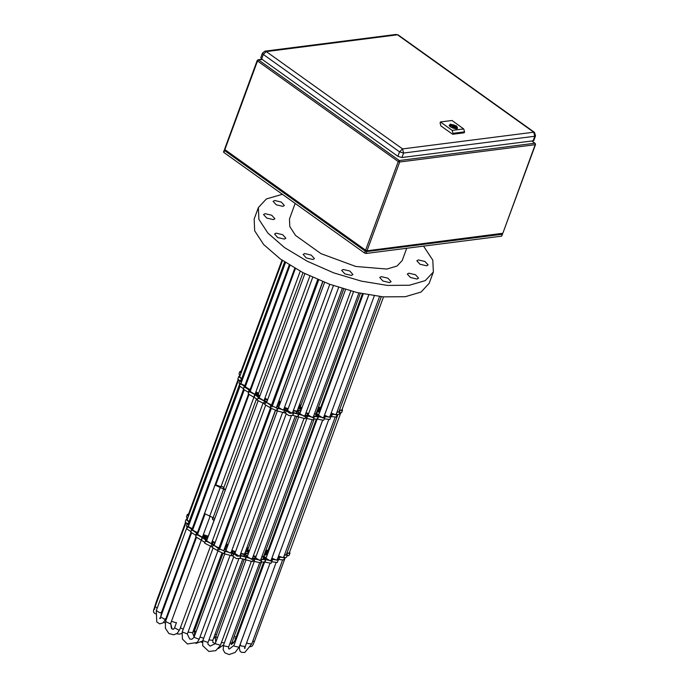 <?xml version="1.0" encoding="UTF-8"?>
<svg xmlns="http://www.w3.org/2000/svg" width="689" height="689" viewBox="0 0 689 689"><rect width="100%" height="100%" fill="white"/><g stroke="black" fill="none" stroke-linecap="round" stroke-linejoin="round"><path stroke-width="1.03" d="M276.091 233.158L282.705 234.708L285.866 238.179L284.324 239.04L277.71 237.49L274.549 234.019L276.091 233.158M265.101 213.711L271.716 215.261L274.877 218.74L273.335 219.602L266.721 218.043L263.56 214.572L265.101 213.711M274.644 200.456L281.258 202.006L284.419 205.486L282.878 206.347L276.263 204.788L273.094 201.317L274.644 200.456M418.352 259.908L424.967 261.458L428.136 264.938L426.586 265.799L419.971 264.24L416.811 260.769L418.352 259.908M408.81 273.163L415.433 274.713L418.593 278.192L417.052 279.054L410.437 277.495L407.268 274.024L408.81 273.163M381.301 276.677L387.916 278.227L391.076 281.706L389.535 282.568L382.92 281.009L379.751 277.538L381.301 276.677M343.182 269.511L349.797 271.061L352.957 274.532L351.416 275.393L344.801 273.843L341.632 270.372L343.182 269.511M304.667 253.578L311.29 255.128L314.451 258.608L312.909 259.46L306.286 257.91L303.126 254.439L304.667 253.578M423.563 246.137L432.77 260.054L433.338 271.948L429.126 283.377L421.082 292.024L405.27 296.666L383.222 296.856L357.109 292.575L329.471 284.247L303.031 272.68L280.371 259.012L263.706 244.578L254.672 230.789L254.146 218.999L258.358 207.561L266.393 198.923L282.326 194.264M433.338 271.948L425.294 280.587L409.473 285.229L387.433 285.418L361.312 281.138L333.683 272.81L307.242 261.243L284.583 247.575L267.918 233.14L258.875 219.352L258.358 207.561M255.343 393.307L254.637 394.168L250.193 391.421M264.326 399.732L263.62 400.585L259.176 397.837M301.033 404.986L299.448 404.839M320.859 407.285L318.421 407.388M297.433 410.308L296.726 411.161L293.385 410.343M308.732 413.409L305.968 412.883M316.372 412.944L315.665 413.805L314.46 413.736M271.94 404.012L271.225 404.874L266.471 402.428L266.789 402.118M283.782 409.318L283.076 410.17L278.632 407.423M292.627 412.41L291.921 413.262L287.485 410.515M304.994 415.545L304.288 416.397L299.844 413.65M313.323 416.819L312.617 417.672L308.172 414.924M323.752 417.172L323.046 418.025L318.611 415.278M329.919 416.389L329.213 417.241L324.485 415.191M336.353 413.882L335.646 414.735L331.142 413.047M339.126 411.187L338.42 412.039L337.059 411.944M253.018 383.032L252.518 383.11M246.128 382.412L245.749 383.196M250.469 388.674L249.762 389.535L245.327 386.787M264.524 399.189L265.041 400.886L266.988 401.575M283.98 408.784L286.211 410.368L287.683 409.972M255.541 392.773L256.411 393.936L258.375 393.807M245.215 384.66L245.585 385.435L244.991 385.771L241.21 383.825M276.522 407.165L276.013 407.94M315.932 416.225L316.647 414.27L314.339 414.046M250.185 389.948L250.779 389.828M305.193 415.002L306.949 415.51L308.371 414.39M298.725 406.794L300.697 405.899M316.578 412.41L317.061 414.123L318.809 414.735M251.468 385.969L251.959 385.918M246.567 382.102L246.877 382.55M298.01 411.789L298.449 410.601L297.682 411.497L300.042 413.107M279.682 404.589L277.719 403.909M320.411 408.508L320.066 408.052L320.6 408M256.058 394.952L256.325 394.237L255.619 394.642L259.383 397.277M284.195 408.198L287.864 409.464M293.256 410.713L297.243 411.695L299.241 413.081L298.725 413.805M251.407 388.131L250.787 388.2L251.184 388.734M317.689 409.369L320.075 409.412M272.301 403.022L273.266 403.298M276.737 406.562L278.701 406.889M246.464 383.695L245.568 383.695M241.004 373.257L239.893 371.604L241.184 371.044M241.538 379.01L238.738 376.47L240.022 375.91M241.365 382.421L239.901 380.543L241.184 379.983M243.553 388.665L244.251 386.219L240.185 383.446L241.167 382.946M258.564 397.441L255.076 394.711L249.108 391.438L250.202 390.887M264.981 404.116L263.439 403.349L264.645 401.05L271.199 405.614L277.383 408.276L286.159 410.687L289.819 413.288L293.678 412.944L305.83 416.277L305.968 415.708L314.115 417.534L313.908 416.552L318.085 416.69L324.588 417.904L323.959 416.621M270.381 407.888L276.978 410.799L277.856 408.413M292.575 415.364L288.941 415.665L285.289 413.064L276.978 410.799M305.83 416.277L304.96 418.654L292.61 415.329M337.136 414.589L336.258 416.974L331.168 416.621L332.046 414.244L337.136 414.589L336.542 413.357M342.166 409.206L342.536 410.17L339.419 410.386M342.536 410.17L341.666 412.556L339.574 413.004M339.332 410.627L339.97 411.919L336.947 412.263M339.97 411.919L339.091 414.304L337.05 414.83M332.046 414.244L330.479 414.847M330.117 415.829L330.763 417.112L324.019 416.457M330.763 417.112L329.885 419.498L324.312 418.817L325.191 416.432M324.588 417.904L323.718 420.281L317.543 419.196L318.421 416.811M313.59 418.955L317.543 419.196M314.115 417.534L313.237 419.911L306.683 418.43L307.561 416.053M305.158 418.102L306.683 418.43M270.381 407.836L264.826 404.529L265.704 402.143M264.318 400.972L258.099 397.854L258.633 397.252M263.439 403.349L257.221 400.24L258.099 397.854M257.505 399.456L248.229 393.824L249.108 391.438M250.245 390.758L244.242 386.805L244.251 386.219M248.712 392.515L243.363 389.19L244.242 386.805M243.372 388.596L239.307 385.831L240.185 383.446M239.85 384.359L239.023 382.92L239.901 380.543M239.738 380.974L237.86 378.855L238.738 376.47M240.125 375.634L239.023 373.989L239.893 371.604M245.405 384.178L246.094 384.703M277.219 405.261L278.752 406.768M272.138 403.478L272.775 404.624M258.478 393.522L255.602 392.592M318.74 409.757L319.377 408.034L320.204 409.059M319.377 408.034L318.309 407.69M331.237 413.925L330.754 414.106M252.846 383.515L252.381 383.497M252.562 384.281L252.277 383.773M246.447 381.551L247.256 381.534M247.403 381.138L246.981 380.104M247.859 379.889L247.093 379.811M248.324 378.64L247.661 378.244M292.825 411.867L293.6 412.599L298.725 413.822M267.565 400.008L264.593 399.009M259.615 396.649L256.325 394.237M321.238 406.243L322.116 403.866M301.644 408.758L298.613 407.113M301.429 409.352L298.32 407.897M297.631 409.766L300.921 410.722M301.317 409.645L298.208 408.198M319.395 411.402L316.819 411.729M319.446 411.264L317.586 409.662M277.383 404.805L279.011 406.407M298.449 410.601L300.809 411.04M246.61 381.973L247.101 381.956M252.303 384.996L252.01 384.488M319.885 411.815L316.639 412.229M319.007 414.192L317.526 414.382M278.459 403.745L279.019 402.238L278.313 402.281M278.003 403.117L279.786 404.297M280.311 402.876L279.019 402.238M300.326 405.933L300.748 405.752M300.499 405.476L299.336 405.141M307.957 414.425L308.439 414.218M308.147 413.9L305.882 413.185L305.21 415.019M250.546 390.456L250.15 390.077M317.724 416.285L313.573 416.147M317.758 416.182L317.75 414.976L316.647 414.27M340.917 410.127L339.565 409.989M259.719 396.356L258.177 394.323M241.486 382.076L240.986 380.517M241.65 378.717L239.505 376.754L239.824 376.452M241.141 372.87L240.986 371.586M251.657 387.451L251.761 386.451M248.453 378.278L247.894 377.632M320.084 411.273L319.877 409.946M288.14 408.732L284.488 407.388M273.378 402.996L272.499 402.471M301.756 408.456L300.499 406.441M280.423 402.574L279.166 400.559M267.685 399.68L264.895 398.173M258.582 393.221L255.912 391.757M214.081 520.419L212.384 518.808L214.012 520.574L208.25 536.257L203.315 534.707M202.747 536.257L202.041 537.119L197.597 534.371M211.73 542.682L211.023 543.535L206.579 540.787M248.436 547.936L246.851 547.789M268.262 550.235L265.825 550.339M244.836 553.258L244.13 554.111L240.797 553.293M256.136 556.359L253.38 555.834M263.784 555.894L263.077 556.755L261.863 556.686M219.343 546.963L218.637 547.815L213.874 545.378L214.193 545.068M231.185 552.268L230.479 553.121L225.725 550.683L226.044 550.373M240.03 555.351L239.324 556.212L234.889 553.465M252.398 558.495L251.692 559.347L247.248 556.6M260.726 559.769L260.02 560.622L255.585 557.875M271.156 560.123L270.45 560.975L266.014 558.228M277.322 559.339L276.616 560.191L271.888 558.142M283.756 556.833L283.05 557.685L278.545 555.997M286.529 554.137L285.823 554.989L284.462 554.895M200.43 525.983L199.922 526.06M193.531 525.362L193.153 526.146M197.881 531.624L197.166 532.476L192.412 530.039L192.731 529.729M207.131 539.306L205.279 537.558L207.82 537.437M211.928 542.14L212.445 543.836L214.391 544.525M231.383 551.725L233.614 553.319L235.087 552.923M202.945 535.723L204.349 537.076L206.347 536.731L203.014 535.542M192.619 527.61L192.989 528.385L192.395 528.721L188.614 526.775M223.925 550.115L223.417 550.89M263.336 559.175L264.059 557.22L261.742 556.996M255.361 557.375L255.55 556.85L253.285 556.135L252.768 558.116L254.353 558.46L255.783 557.332M246.128 549.744L248.1 548.849M263.982 555.36L264.473 557.074L266.212 557.685M198.871 528.919L199.371 528.868M193.971 525.052L194.289 525.5M245.413 554.74L245.852 553.551L245.172 554.567L247.454 556.057M227.086 547.54L225.122 546.859M267.814 551.458L267.47 551.002L268.004 550.95M203.462 537.902L203.729 537.179L203.022 537.584L206.786 540.228M231.599 551.14L235.276 552.414M240.659 553.663L244.647 554.645L246.722 556.152L245.904 556.79L241.004 555.549L240.228 554.817M198.811 531.081L198.191 531.15L198.587 531.684M265.093 552.32L267.478 552.354M207.923 537.136L207.303 536.826L208.044 536.809M219.705 545.964L220.669 546.248M224.149 549.512L226.104 549.839M193.867 526.646L192.972 526.646M188.407 516.199L187.305 514.554L188.588 513.994M188.941 521.961L186.142 519.42L187.425 518.86M188.769 525.371L187.305 523.494L188.588 522.934M190.965 531.607L191.654 529.161L187.589 526.396L188.571 525.896M205.977 540.391L202.48 537.661L196.511 534.388L197.614 533.837M212.384 547.066L210.843 546.299L212.057 544L218.611 548.565L224.795 551.226L233.562 553.637L237.223 556.23L241.081 555.894L253.233 559.227L253.371 558.658L261.519 560.484L261.312 559.502L265.498 559.64L272 560.846L271.363 559.571M217.784 550.838L224.381 553.749L225.26 551.364M239.979 558.314L236.344 558.615L232.693 556.014L224.381 553.749M240.048 558.262L241.081 555.894M284.54 557.539L283.661 559.924L278.571 559.571L279.45 557.186L284.54 557.539L283.946 556.307M289.569 552.156L289.948 553.121L286.822 553.336M289.948 553.121L289.07 555.506L286.977 555.954M286.736 553.577L287.373 554.869L284.35 555.213M287.373 554.869L286.503 557.246L284.454 557.78M279.45 557.186L277.882 557.797M277.529 558.779L278.167 560.062L271.423 559.399M278.167 560.062L277.288 562.448L271.724 561.768L272.594 559.382M272 560.846L271.121 563.232L264.946 562.146L265.825 559.761M260.993 561.905L264.946 562.146M261.519 560.484L260.64 562.861L254.086 561.38L254.964 558.994M252.562 561.053L254.086 561.38M253.233 559.227L252.363 561.604L245.387 559.683L246.266 557.306M240.203 558.279L245.387 559.683M217.793 550.787L212.238 547.479L213.108 545.094M211.721 543.914L205.503 540.805L206.045 540.202M210.843 546.299L204.624 543.19L205.503 540.805M204.917 542.407L195.642 536.774L196.511 534.388M197.648 533.708L191.645 529.755L191.654 529.161M196.115 535.465L190.767 532.132L191.645 529.755M190.775 531.546L186.71 528.782L187.589 526.396M187.253 527.309L186.426 525.871L187.305 523.494M187.141 523.924L185.263 521.806L186.142 519.42M187.529 518.584L186.426 516.939L187.305 514.554M192.808 527.128L193.497 527.653M224.623 548.211L226.156 549.719M219.541 546.429L220.187 547.574M266.143 552.707L266.781 550.985L267.608 552.01M266.781 550.985L265.713 550.64M278.64 556.867L278.158 557.056M200.249 526.465L199.784 526.448M199.965 527.231L199.681 526.723M193.85 524.501L194.66 524.484M194.806 524.088L194.384 523.054M195.263 522.839L194.496 522.762M195.728 521.59L195.073 521.194M214.977 542.958L211.997 541.959M207.019 539.599L203.729 537.179M268.65 549.193L269.52 546.816M249.056 551.708L246.016 550.063M248.832 552.302L245.723 550.847M245.034 552.716L248.324 553.672M248.72 552.595L245.611 551.148M266.798 554.352L264.231 554.679M266.85 554.214L264.989 552.612M224.786 547.755L226.414 549.357M245.852 553.551L248.212 553.99M194.022 524.915L194.505 524.906M199.707 527.946L199.414 527.438M267.289 554.766L264.042 555.179M266.41 557.143L264.929 557.332M225.871 546.696L226.423 545.188L225.725 545.223M225.415 546.067L227.189 547.247M227.714 545.826L226.423 545.188M247.73 548.883L248.161 548.702M247.902 548.427L246.74 548.091M255.55 556.85L255.843 557.168M198.182 532.778L197.597 532.898M197.958 533.398L197.554 533.028M265.127 559.227L260.976 559.098M265.162 559.132L265.153 557.926L264.059 557.22M288.321 553.078L286.968 552.94M188.889 525.027L188.39 523.468M189.053 521.668L186.908 519.704L187.227 519.403M188.545 515.82L188.39 514.537M199.061 530.401L199.173 529.402M195.857 521.229L195.297 520.583M267.487 554.223L267.28 552.897M235.543 551.682L231.9 550.339M220.781 545.946L219.912 545.421M249.16 551.398L247.902 549.391M227.826 545.516L226.569 543.509M215.097 542.622L212.298 541.123M295.185 203.462L289.466 219.007L289.802 226.612L295.624 235.492L320.971 253.604L355.808 266.428L386.848 269.054L397.045 266.066L402.221 260.494L406.717 248.29M224.588 149.926L224.536 150.564L365.273 251.132L366.737 251.58L502.247 234.277L502.359 233.76M223.804 151.838L223.83 152.467L364.567 253.044L366.04 253.483L501.549 236.181L502.531 234.122M220.954 486.761L215.812 484.867M225.346 489.776L223.425 487.993L223.847 487.648M214.761 518.567L204.53 513.538L215.054 484.944L215.967 484.453M225.277 489.974L215.054 484.944M221.135 486.288L223.977 487.287M264.912 51.201L262.457 53.148L263.31 54.448L261.639 58.97L397.889 156.334L399.551 151.813L402.505 148.936L533.682 132.185L397.432 34.82L266.255 51.572L402.505 148.936L403.599 153.027L534.776 136.276L533.682 132.185L534.475 132.357L398.225 34.984L396.089 34.45L264.912 51.201L266.255 51.572L263.31 54.448L399.551 151.813L403.599 153.027L401.928 157.557L533.114 140.806L534.776 136.276L535.551 135.845L534.475 132.357M401.928 157.557L397.889 156.334M261.639 58.97L260.795 57.678L262.457 53.148M535.551 135.845L533.88 140.375L533.114 140.806M450.201 124.089L456.626 126.027L456.755 128.774L450.322 126.836L450.201 124.089M457.479 128.24L455.86 128.748L452.811 128.085L449.771 126.311L449.254 125.217M451.062 126.905L451.054 125.544L451.717 125.174L455.472 125.708L456.592 126.509L455.644 126.63L455.894 127.319L451.484 127.164L450.356 126.354L451.312 126.233M454.042 126.836L452.707 126.147L454.042 126.836M440.409 121.953L452.199 130.376L463.731 128.903L451.941 120.48L440.409 121.953L440.064 122.909L440.857 125.88L452.647 134.303L453 133.356L464.532 131.883L463.731 128.903M452.199 130.376L453 133.356M452.647 134.303L464.179 132.831L464.532 131.883M454.74 127.706L455.472 125.708M454.24 126.595L454.525 125.829M455.257 127.689L455.644 126.63M178.985 630.159L174.541 627.877L173.533 629.272L172.112 629.1L170.7 623.356L170.002 623.743L165.558 621.461L165.326 628.161L168.926 633.561L173.8 634.862L177.306 633.286L179.683 629.772L178.985 630.159M183.214 629.281L180.44 627.713M171.458 621.297L176.393 622.839M195.504 627.946L194.462 627.731M160.813 616.491L161.493 612.452L159.822 612.814L156.343 610.566L187.038 527.128M191.387 533.398L160.683 616.827L164.163 619.075L165.834 618.722L163.095 622.865L159.676 623.855L156.73 621.917L156.343 610.566M168.581 612.53L168.056 612.676M196.064 537.842L167.203 616.974M185.884 523.063L155.18 606.492L157.17 608.327M156.679 602.436L156.343 601.626L185.436 522.563M163.491 607.018L163.991 607.853M250.365 646.807L252.191 646.084L253.139 644.646L254.482 641.226L252.587 641.545M235.061 638.539L235.328 639.736L236.249 636.765L233.941 636.989M244.328 647.781L244.828 648.521L245.275 646.428L241.365 646.006L240.134 644.534L269.838 563.8M246.688 642.587L247.799 643.5L251.709 643.922L244.81 652.5L241.348 652.354L239.97 650.984L239.35 647.901L240.134 644.534M263.939 562L235.242 639.995L235.612 640.839M231.254 644.611L231.737 642.992L229.98 643.337M217.285 638.057L215.803 636.498M214.968 634.44L216.579 634.526M194.556 630.538L195.943 632.175M203.668 638.307L200.025 636.972M188.037 632.054L192.584 632.786M224.278 642.958L221.496 642.484M208.913 639.943L212.798 640.348L212.875 642.415L215.235 643.612M199.164 639.177L194.1 637.308M182.258 632.002L187.322 633.871M220.359 645.292L215.209 643.69L245.895 560.278M251.046 562.172L220.351 645.584L215.743 650.657L208.819 651.449L202.635 645.627L202.842 640.555L207.992 642.449L207.906 644.129L210.171 646.127L215.209 643.69M254.241 561.526L223.537 644.973L223.141 649.71L224.898 652.845L229.127 654.55L235.104 652.5L239.117 647.212L234.372 646.196L233.967 645.317L265.498 559.64M223.537 644.973L223.934 645.843L228.679 646.859L228.559 648.702L229.316 649.072L233.967 645.317M315.571 416.216L316.32 414.192M277.409 404.831L277.753 403.883M255.834 394.788L256.041 394.22M284.299 409.111L284.686 408.06M272.241 403.573L272.456 402.987M245.852 384.496L246.162 383.644M276.513 410.653L277.383 408.276M283.661 412.59L284.531 410.205M331.487 416.673L332.365 414.296M324.51 417.293L324.863 416.345M265.739 558.968L318.085 416.69M306.364 418.283L307.242 415.906M297.984 416.742L298.862 414.356M297.7 416.578L298.578 414.192M292.799 415.329L293.678 412.944M285.522 413.236L286.4 410.859M285.289 413.064L286.159 410.687M283.928 412.599L284.807 410.213M270.01 407.647L270.889 405.27M264.938 404.09L265.808 401.704M263.775 403.435L264.645 401.05M254.198 397.088L255.076 394.711M253.862 396.976L254.741 394.599M248.626 392.437L249.504 390.052M248.307 392.299L249.177 389.914M272.491 403.857L272.784 403.056M256.093 393.453L256.403 392.618M255.86 393.1L256.067 392.532M318.421 409.645L319.076 407.879M246.55 381.551L247.067 380.147M247.342 379.923L247.919 378.356M296.632 413.366L297.243 411.695M296.287 413.279L296.907 411.591M293.049 412.082L293.531 410.773M287.304 410.007L287.623 409.128M286.917 410.093L287.33 408.973M284.531 409.455L285.013 408.129M266.772 401.592L267.384 399.921M265.076 399.878L265.386 399.043M264.843 399.525L265.05 398.948M256.756 395.46L257.075 394.599M256.532 395.288L256.851 394.427M299.379 408.396L299.732 407.423M299.069 408.25L299.431 407.268M318.258 411.548L318.757 410.188M317.956 411.583L318.533 410.015M277.633 405.054L278.055 403.918M278.787 403.883L279.355 402.342M299.922 406.028L300.18 405.33M307.552 414.537L307.837 413.753M317.095 416.268L317.629 414.83M262.983 559.167L263.723 557.143M224.812 547.772L225.157 546.833M203.238 537.739L203.444 537.17M231.711 552.061L232.09 551.011M219.645 546.523L219.86 545.938M193.256 527.447L193.575 526.594M223.916 553.603L224.795 551.226M231.065 555.541L231.935 553.155M278.89 559.623L279.768 557.246M271.914 560.243L272.267 559.296M253.776 561.234L254.646 558.857M245.103 559.52L245.982 557.143M232.925 556.187L233.804 553.81M232.693 556.014L233.562 553.637M231.34 555.541L232.21 553.164M217.414 550.597L218.292 548.22M212.341 547.032L213.22 544.654M211.178 546.377L212.057 544M201.601 540.038L202.48 537.661M201.274 539.926L202.144 537.541M196.029 535.387L196.908 533.002M195.71 535.241L196.589 532.864M219.894 546.808L220.187 546.007M203.496 536.404L203.806 535.568M203.264 536.051L203.47 535.482M265.833 552.595L266.479 550.83M193.953 524.501L194.47 523.097M194.746 522.873L195.332 521.306M244.035 556.316L244.647 554.645M243.691 556.23L244.311 554.542M240.452 555.033L240.935 553.723M234.708 552.957L235.027 552.078M234.32 553.043L234.734 551.923M231.935 552.406L232.417 551.079M214.176 544.543L214.796 542.863M212.479 542.829L212.789 541.993M212.246 542.467L212.453 541.899M204.168 538.402L204.478 537.549M203.935 538.238L204.254 537.377M246.783 551.338L247.136 550.373M246.473 551.2L246.834 550.218M265.661 554.499L266.161 553.138M265.368 554.533L265.945 552.966M225.036 548.005L225.458 546.859M226.19 546.825L226.759 545.292M247.334 548.978L247.584 548.28M254.956 557.479L255.24 556.703M264.507 559.218L265.032 557.78M223.83 152.467L224.536 150.564M501.549 236.181L502.247 234.277M366.04 253.483L366.737 251.58M364.567 253.044L365.273 251.132M214.029 520.557L212.556 519.385M213.142 517.654L223.658 489.061M209.663 516.414L220.179 487.821M501.988 233.872L502.6 233.321L365.704 250.985L365.626 250.185L224.881 149.608L224.967 150.409L366.479 251.175L501.988 233.872L502.875 233.166L535.207 144.69L399.698 162.001L367.091 250.624L365.626 250.185L398.233 161.553L257.497 60.976L224.881 149.608L224.58 149.134L224.967 150.409M502.875 233.166L535.482 144.535L534.81 143.209L399.301 160.511L399.698 162.001L398.233 161.553L399.301 160.511L258.564 59.934L262.32 59.452M531.701 140.987L535.095 143.269L531.874 140.961M257.462 60.348L258.564 59.934L257.497 60.976L257.186 60.511L224.58 149.134M457.289 127.276L457.186 128.559M450.666 124.425L456.282 128.438L450.666 124.425M449.271 125.648L450.029 124.597M174.541 627.877L176.47 622.615M206.312 541.528L257.832 401.498M258.909 398.578L304.882 273.619M295.4 268.555L249.926 392.162M248.85 395.081L215.579 485.495M204.909 514.502L197.33 535.103M196.253 538.031L165.558 621.461M179.683 629.772L210.378 546.343M211.454 543.423L262.974 403.392M264.051 400.473L309.835 276.031M300.258 271.233L255.068 394.048M253.983 396.993L220.73 487.39M210.042 516.431L202.471 536.998M201.395 539.943L170.7 623.356M176.599 633.82L179.571 634.13L181.793 633.415M170.743 623.235L171.397 628.385M192.825 632.183L194.298 631.322M161.493 612.452L190.836 532.709M193.264 526.103L243.424 389.759M245.861 383.153L289.346 264.972M160.683 616.827L159.702 618.558L160.511 618.438M294.797 268.21L250.202 389.414M248.341 394.478L197.605 532.364M195.745 537.429L165.834 618.722M188.114 524.208L239.634 384.186M240.711 381.258L284.617 261.941M290 265.368L245.051 387.519M243.975 390.448L192.455 530.47M165.102 623.123L163.913 622.098M167.126 616.5L166.118 618.352L166.781 618.136M295.185 268.434L251.494 387.192M248.66 394.892L215.691 484.496M204.728 514.287L198.897 530.142M155.507 613.882L153.75 612.521L153.458 610.626L156.343 601.626M155.18 606.492L153.888 609.748L154.887 608.8M186.762 518.955L187.038 518.197M188.114 515.277L238.032 379.613M239.359 376.005L239.634 375.247M240.711 372.327L281.982 260.149M282.49 260.494L239.548 377.193M238.472 380.113L186.952 520.143M162.337 612.34L163.129 607.991M254.482 641.226L285.177 557.814M286.254 554.878L337.774 414.864M338.85 411.927L381.258 296.675M236.249 636.765L263.758 561.991M268.021 550.416L316.354 419.041M320.609 407.466L362.448 293.755M231.926 642.467L233.959 642.26M271.905 558.185L322.435 420.85M324.493 415.234L368.753 294.961M245.275 646.428L275.97 563.016M277.047 560.071L328.558 420.066M329.643 417.129L374.273 295.831M379.536 296.494L336.077 414.623M335.009 417.525L283.48 557.573M282.412 560.476L251.709 643.922M235.242 639.995L233.425 642.897L231.426 644.379M362.612 293.79L319.61 410.687M318.284 414.287L318.12 414.726M316.527 419.05L267.013 553.637M265.687 557.237L265.523 557.677M231.737 642.992L261.562 561.923M263.508 556.634L314.158 418.972M316.105 413.684L360.39 293.316M215.752 642.217L215.381 638.29L215.855 636.481L244.251 559.304M247.627 550.132L296.847 416.354M300.223 407.182L343.708 288.992M223.314 645.653L222.831 645.765M215.898 636.378L213.392 638.72M201.102 642.191L202.385 642.424M222.78 553.827L194.531 630.599L194.462 636.205M322.891 281.715L278.899 401.299M275.367 410.877L226.302 544.25M195.943 643.414L202.712 640.951M221.703 553.698L192.567 632.89L194.117 637.144M218.534 648.556L223.589 644.835M342.235 288.545L297.157 411.049M295.348 415.975L244.569 553.999M242.752 558.925L212.798 640.348M212.849 548.728L182.154 632.166L182.456 639.022L187.425 643.982L197.14 642.449L199.147 639.366L229.833 555.945M224.692 554.051L193.997 637.471L191.835 639.271L189.664 638.979L187.296 634.061L217.733 551.329M225.768 551.114L277.279 411.1M278.365 408.164L324.631 282.412M312.694 277.357L266.514 402.858M265.446 405.778L213.926 545.809M230.918 553.009L282.43 412.995M283.506 410.058L329.764 284.35M317.724 279.579L271.664 404.753M270.329 408.388L219.068 547.703M252.122 559.235L303.642 419.222M304.719 416.285L350.813 291.008M338.618 287.408L292.36 413.15M291.283 416.053L239.763 556.092M238.695 559.003L207.992 642.449M246.981 557.341L298.492 417.327M299.577 414.39L345.516 289.526M333.416 285.659L287.21 411.255M286.142 414.158L234.613 554.206M233.545 557.108L202.842 640.555M239.117 647.212L269.804 563.8M270.889 560.863L322.4 420.85M323.477 417.913L368.718 294.952M358.883 292.989L313.047 417.56M311.979 420.471L260.451 560.51M259.383 563.421L228.679 646.859M318.335 416.018L363.258 293.927M353.517 291.705L307.905 415.665M306.829 418.576L255.309 558.615M292.541 415.501L293.419 413.116M270.329 408L271.199 405.614M297.975 411.764L298.251 411.023M317.035 414.106L317.19 413.667M299.25 406.889L299.414 406.458M306.881 415.501L307.087 414.95M317.138 416.268L317.491 415.286M239.953 558.452L240.823 556.066M217.733 550.95L218.611 548.565M212.393 543.802L212.548 543.397M245.387 554.714L245.654 553.973M264.438 557.048L264.593 556.617M246.653 549.839L246.817 549.409M254.293 558.443L254.491 557.892M264.542 559.218L264.903 558.236M223.52 151.993L224.226 150.09M212.384 518.808L212.875 517.465M223.529 488.492L256.549 398.767M257.919 395.03L302.953 272.637M257.186 60.511L258.074 59.797L262.078 59.288M535.482 144.535L535.095 143.269M396.089 34.45L398.225 34.984M457.462 128.3L457.195 126.965L454.034 124.959L450.546 124.39L449.228 125.277M452.707 126.147L452.372 127.043M454.249 126.716L453.93 127.586M188.011 527.421L239.729 386.848M240.607 384.471L285.479 262.509M192.205 528.73L243.381 389.647M244.802 385.788L289.268 264.921M219.343 549.865L271.061 409.292M271.94 406.915L318.645 279.967M223.658 550.838L275.152 410.868M276.255 407.888L322.702 281.646M289.036 553.611L340.754 413.047M341.632 410.661L383.497 296.881"/></g></svg>
